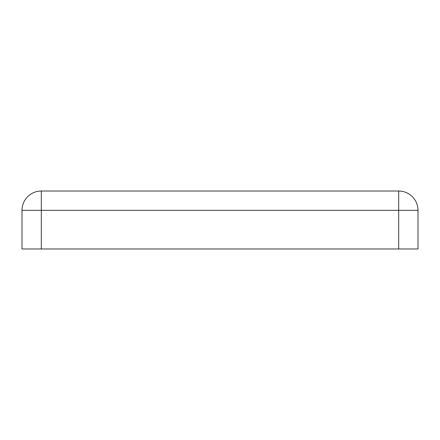 <?xml version="1.0" encoding="UTF-8"?>
<svg xmlns="http://www.w3.org/2000/svg" width="440" height="440" viewBox="0 0 440 440"><rect width="100%" height="100%" fill="white"/><g stroke="black" fill="none" stroke-linecap="round" stroke-linejoin="round"><path stroke-width="0.66" d="M398.684 248.974L418 248.974L418 210.342L398.684 210.342L398.684 248.974L41.316 248.974L41.316 210.342L398.684 210.342L398.684 191.026A19.316 19.316 0 0 1 418 210.342M398.684 191.026L41.316 191.026A19.316 19.316 0 0 0 22 210.342L22 248.974L41.316 248.974M41.316 191.026L41.316 210.342L22 210.342"/></g></svg>
